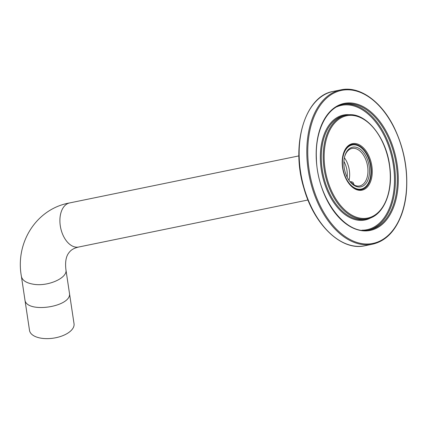 <?xml version="1.0" encoding="UTF-8"?>
<svg xmlns="http://www.w3.org/2000/svg" width="428" height="428" viewBox="0 0 428 428"><rect width="100%" height="100%" fill="white"/><g stroke="black" fill="none" stroke-linecap="round" stroke-linejoin="round"><path stroke-width="0.64" d="M347.151 177.192A17.446 10.695 78.4 0 0 344.529 162.592A17.446 10.695 78.4 0 0 343.919 161.426M347.279 147.778A22.507 13.803 78.4 0 0 344.347 174.105A22.507 13.803 78.4 0 0 361.227 189.064A22.507 13.803 78.4 0 0 370.225 164.245A22.507 13.803 78.4 0 0 352.18 144.969A22.507 13.803 78.4 0 0 347.279 147.778M348.221 149.704A20.255 12.423 78.4 0 0 344.69 156.445A20.255 12.423 78.4 0 0 349.82 181.461A20.255 12.423 78.4 0 0 366.839 182.146A20.255 12.423 78.4 0 0 365.491 155.418A20.255 12.423 78.4 0 0 348.221 149.704M344.385 157.75A19.132 11.733 -101.6 0 1 346.637 161.49A19.132 11.733 -101.6 0 1 349.029 180.381M349.574 181.14A19.132 11.733 78.4 0 0 359.675 185.934A19.132 11.733 78.4 0 0 367.326 164.839A19.132 11.733 78.4 0 0 351.987 148.452A19.132 11.733 78.4 0 0 347.82 150.843A19.132 11.733 78.4 0 0 344.588 156.835M69.395 292.854C72.926 306.951 25.653 314.056 24.883 299.536L29.516 330.405A22.507 11.214 -8.5 0 0 53.441 338.152A22.507 11.214 -8.5 0 0 74.033 323.723L65.917 269.677C67.999 278.002 47.487 287.006 32.961 284.149C26.076 282.887 22.224 280.292 21.4 276.365C15.135 242.526 36.476 208.72 69.63 202.931A22.507 13.803 78.4 0 0 64.73 205.745A22.507 13.803 78.4 0 0 63.456 236.106A22.507 13.803 78.4 0 0 78.677 247.026L307.962 199.994M351.142 182.836A3.376 1.038 -26.1 0 0 351.185 181.739L352.56 182.135A4.499 1.38 153.9 0 1 352.972 182.43A4.499 1.38 153.9 0 1 352.287 183.821M351.185 181.739A3.376 1.038 -26.1 0 0 350.109 181.766M354.892 144.846A23.069 14.145 78.4 0 0 351.383 144.589L354.625 144.825M363.527 188.234L360.638 189.727A23.069 14.145 78.4 0 0 363.763 188.106M367.668 155.61A23.069 14.145 -101.6 0 1 361.339 189.615C355.566 190.444 350.462 186.726 346.022 178.46C343.069 172.216 341.902 165.727 342.512 158.991L344.069 152.363C345.942 147.821 348.606 145.167 352.067 144.418A23.069 14.145 -101.6 0 1 367.668 155.61M345.936 178.647A23.743 14.563 -101.6 0 1 354.261 143.466A23.743 14.563 -101.6 0 1 371.477 178.615A23.743 14.563 -101.6 0 1 345.936 178.647M332.406 192.723A52.216 32.02 -101.6 0 1 350.703 115.351A52.216 32.02 -101.6 0 1 388.57 192.648A52.216 32.02 -101.6 0 1 332.406 192.723M331.561 193.167A52.895 32.437 -101.6 0 1 334.557 121.809A52.895 32.437 -101.6 0 1 346.075 115.202C364.677 110.504 386.527 136.666 389.796 166.861C393.359 192.354 383.29 216.065 367.331 218.831A52.895 32.437 -101.6 0 1 331.561 193.167M367.331 218.831L365.416 219.222A52.895 32.437 -101.6 0 1 325.751 184.072A52.895 32.437 -101.6 0 1 332.642 122.205A52.895 32.437 -101.6 0 1 344.16 115.592L346.075 115.202M371.279 217.595A53.57 32.849 -101.6 0 1 326.719 189.374A53.57 32.849 -101.6 0 1 331.839 121.734A53.57 32.849 -101.6 0 1 350.19 114.784M336.659 106.888A63.472 38.921 -101.6 0 1 392.396 159.692A63.472 38.921 -101.6 0 1 361.949 230.184M340.87 89.848L333.209 91.415A78.779 48.311 78.4 0 0 301.719 178.294A78.779 48.311 78.4 0 0 364.87 245.758L372.537 244.185C385.532 241.173 395.183 231.404 401.491 214.872C403.829 208.495 405.412 201.518 406.231 193.943C408.355 171.168 404.423 149.222 394.434 128.106C381.669 101.49 359.664 85.627 340.87 89.848A78.779 48.311 78.4 0 0 309.38 176.727A78.779 48.311 78.4 0 0 372.537 244.185M388.041 134.863A64.821 39.751 78.4 0 0 318.314 134.954A64.821 39.751 78.4 0 0 365.325 230.911A64.821 39.751 78.4 0 0 388.041 134.863M394.354 128.298A78.105 47.893 78.4 0 0 310.343 128.405A78.105 47.893 78.4 0 0 366.983 244.024A78.105 47.893 78.4 0 0 394.354 128.298M342.86 104.395A64.147 39.339 -101.6 0 1 385.28 135.697A64.147 39.339 -101.6 0 1 368.636 230.034M387.196 135.302A64.147 39.339 78.4 0 0 343.812 104.175C327.035 107.096 314.992 130.46 316.394 158.285C317.014 197.977 345.931 236.336 369.594 229.857A64.147 39.339 78.4 0 0 387.196 135.302M350.243 145.017A23.743 14.563 -101.6 0 1 350.976 145.215M360.023 189.31A23.743 14.563 -101.6 0 1 359.429 189.781M333.209 91.415C305.132 95.835 290.516 144.471 303.768 187.774C313.847 224.791 341.544 251.322 364.87 245.758M358.257 189.674L361.227 189.064M69.63 202.931L298.915 155.894M349.211 145.579L352.18 144.969M65.917 269.677C64.569 257.752 67.966 253.686 69.967 251.493C71.765 249.449 74.67 247.962 78.677 247.026M24.883 299.536L21.4 276.365M354.277 185.089L352.972 182.43"/></g></svg>
